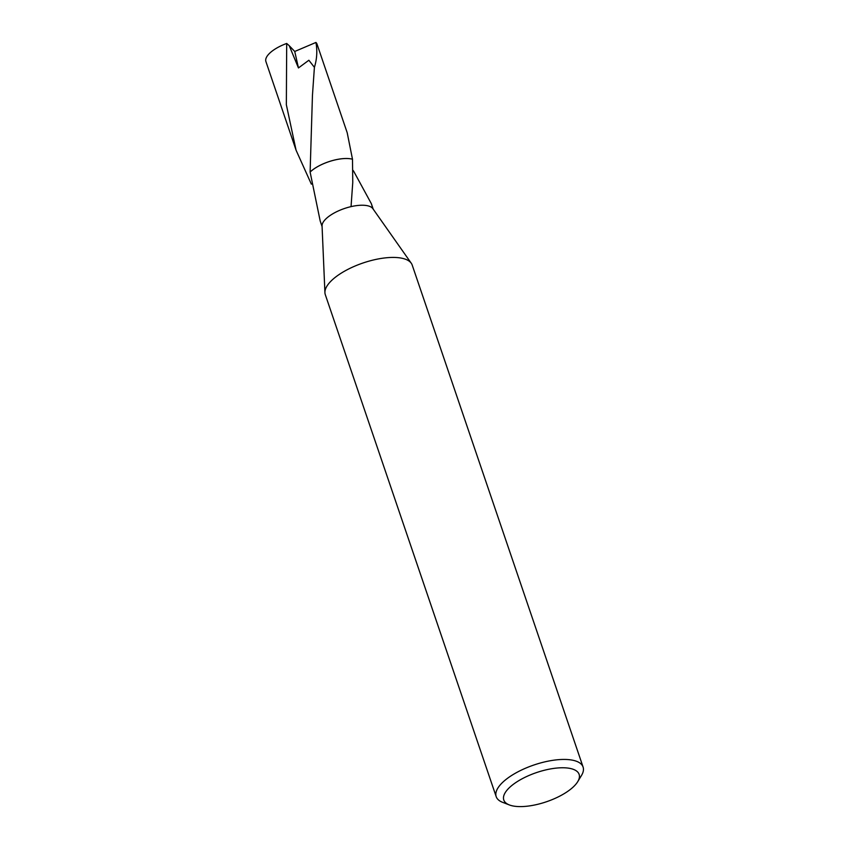 <?xml version="1.0" encoding="UTF-8"?>
<svg xmlns="http://www.w3.org/2000/svg" width="849" height="849" viewBox="0 0 849 849"><rect width="100%" height="100%" fill="white"/><g stroke="black" fill="none" stroke-linecap="round" stroke-linejoin="round"><path stroke-width="1.27" d="M509.379 804.948L502.629 802.337A45.899 17.787 -18.8 0 1 496.187 796.627L325.294 294.624A45.899 17.787 -18.8 0 1 324.923 292.629A45.899 17.787 -18.8 0 1 346.318 270.205A45.899 17.787 -18.8 0 1 390.317 257.491A45.899 17.787 -18.8 0 1 411.266 263.232A45.899 17.787 -18.8 0 1 412.19 265.047L583.083 767.05A45.899 17.787 -18.8 0 1 581.469 775.498L577.713 781.685A39.776 15.409 -18.8 0 1 522.761 806.55A39.776 15.409 -18.8 0 1 509.379 804.948A39.776 15.409 -18.8 0 1 513.932 783.882A39.776 15.409 -18.8 0 1 560.149 767.814A39.776 15.409 -18.8 0 1 577.713 781.685M324.923 292.629L322.058 225.951A26.998 10.464 -18.8 0 1 351.051 206.625A26.998 10.464 -18.8 0 1 360.528 205.267A26.998 10.464 -18.8 0 1 372.849 208.652A26.998 10.464 -18.8 0 1 372.913 208.737L371.321 203.622L373.21 209.151M496.187 796.627A45.899 17.787 -18.8 0 1 515.12 773.375A45.899 17.787 -18.8 0 1 561.21 759.494A45.899 17.787 -18.8 0 1 583.083 767.05M352.494 159.219A27.019 10.475 -18.8 0 0 310.108 172.039L310.118 172.039A27.009 10.464 -18.8 0 1 344.62 158.54A26.998 10.464 -18.8 0 1 352.494 159.241L347.209 132.762L317.038 44.159A26.998 10.464 -18.8 0 0 315.945 42.45C317.452 50.919 316.932 59.218 314.406 67.336L312.453 95.321L310.118 172.06A26.998 10.464 -18.8 0 1 344.62 158.551A27.009 10.464 -18.8 0 1 352.494 159.23L352.76 182.461L351.051 206.625M310.118 172.06L320.2 221.027L322.079 226.556M353.014 171.36L353.736 171.339L371.321 203.622M353.736 171.339L353.736 171.349A27.019 10.475 -18.8 0 0 353.746 171.339L353.004 170.352M296.068 150.167L265.917 61.563A26.998 10.464 -18.8 0 1 269.027 53.848A26.998 10.464 -18.8 0 1 286.697 43.458L289.254 45.729L298.455 67.941L308.866 60.247L314.406 67.336M311.36 184.159L311.36 184.159A27.019 10.475 -18.8 0 1 311.36 184.159L296.057 150.167L286.346 104.724L286.697 43.458M289.254 45.729L294.741 51.471L315.945 42.45M294.741 51.471L298.455 67.941M372.849 208.652L411.266 263.232"/></g></svg>
